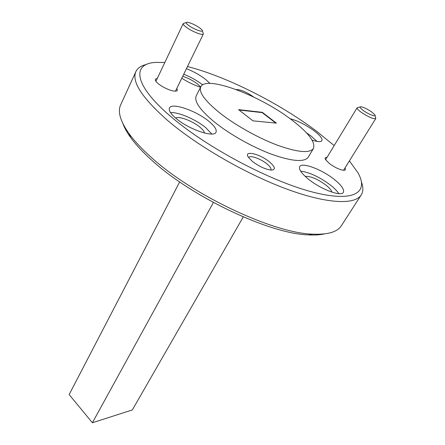<?xml version="1.0" encoding="UTF-8"?>
<svg xmlns="http://www.w3.org/2000/svg" width="445" height="445" viewBox="0 0 445 445"><rect width="100%" height="100%" fill="white"/><g stroke="black" fill="none" stroke-linecap="round" stroke-linejoin="round"><path stroke-width="0.67" d="M182.711 76.317C188.152 78.086 193.136 80.673 197.652 84.077L200.684 86.998M305.198 176.387C310.426 175.992 317.341 178.896 325.94 185.103C329.428 187.89 331.414 190.232 331.898 192.129M175.586 118.02C178.918 115.817 192.774 121.073 199.927 127.159C202.703 129.478 204.211 131.431 204.461 133.027M122.903 123.627C124.428 127.837 127.014 132.465 130.658 137.527C135.775 144.608 142.823 152.179 151.795 160.239C191.917 197.263 270.26 234.009 308.485 234.888C314.71 235.233 320.005 234.91 324.372 233.931M361.49 182.144C363.393 187.301 363.304 191.567 361.218 194.943L341.382 225.71C337.393 232.017 327.804 234.832 312.607 234.148C273.414 233.23 192.268 195.138 150.844 156.996C141.582 148.697 134.323 140.92 129.056 133.656C120.295 121.224 117.497 111.628 120.662 104.864L135.897 71.584C137.616 68.007 141.16 65.632 146.533 64.458M248.738 157.541C249.845 154.882 260.731 158.709 266.911 163.866C270.132 166.547 271.456 168.572 270.883 169.946M361.218 194.943C355.01 204.945 327.37 204.038 287.003 189.164C246.719 174.323 198.337 146.505 168.477 121.207C142.267 98.228 131.409 81.691 135.897 71.584M344.992 167.96C345.91 169.512 345.498 170.29 343.74 170.296C339.752 169.812 335.013 167.593 329.511 163.638L325.49 159.577C324.678 158.07 325.184 157.346 327.003 157.408M176.782 88.466C177.889 90.135 177.46 91.036 175.508 91.175L174.084 91.091C168.744 90.546 158.142 84.823 155.9 81.274C154.81 79.594 155.249 78.693 157.219 78.581M269.431 161.863C275.26 166.942 275.906 169.684 271.355 170.096C265.52 169.439 259.179 166.525 252.337 161.357L248.36 157.213C243.309 149.976 259.808 153.775 269.431 161.863M236.145 89.556C240.434 89.439 246.18 91.854 253.377 96.799L253.722 97.06M186.455 68.636C193.631 71.55 199.961 75.088 205.44 79.243L209.945 83.41M200.556 87.253C194.265 85.19 188.007 82.18 181.783 78.22M202.692 84.839L202.642 84.806C197.196 80.634 190.894 77.107 183.729 74.226M290.068 118.682C297.794 120.784 305.804 124.823 314.098 130.786C320.05 135.352 322.642 138.651 321.874 140.681C320.839 142.116 317.569 141.911 312.056 140.064M316.974 141.404L311.027 136.003L306.46 132.827M334.028 179.229C341.404 185.126 344.519 189.487 343.368 192.323C341.382 196.963 321.029 189.436 308.535 179.24C301.493 173.455 298.55 169.25 299.702 166.619C301.882 161.963 321.613 169.339 334.028 179.229M338.801 193.647C337.176 191.044 334.379 188.179 330.418 185.053C319.382 176.899 309.459 172.271 300.636 171.158M208.928 121.352C214.629 126.08 216.982 129.706 215.992 132.226C214.179 138.011 188.697 129.389 176.036 118.398C170.702 113.825 168.51 110.36 169.462 108.007C171.614 102.183 196.351 110.744 208.928 121.352M211.742 134.023L205.685 127.62C196.039 119.533 178.451 111.951 170.513 112.574M349.408 160.868L357.914 172.721C369.255 192.474 354.098 202.914 312.312 191.984C270.76 181.243 208.421 148.363 172.627 118.092C133.111 85.134 131.342 63.14 156.395 62.395L164.817 62.506M187.484 66.528C226.577 76.546 278.993 103.017 316.239 130.98L334.189 145.571M219.107 112.407C204.678 100.542 198.57 92.015 200.773 86.82C206.002 74.893 260.592 95.764 291.942 120.078C308.502 132.782 315.666 142.255 313.425 148.496C309.67 153.492 297.622 152.374 277.268 145.142C257.811 137.833 234.493 124.7 219.107 112.407M313.425 148.496L308.257 157.185C304.386 162.386 292.298 161.457 271.995 154.393C252.588 147.234 229.425 134.167 214.195 121.824C199.922 109.893 193.937 101.237 196.234 95.859L200.773 86.82M213.389 202.486L92.393 422.75L132.326 409.94L243.27 216.926M179.663 181.933L69.159 394.576L92.393 422.75L69.159 394.576M262.333 112.329L276.389 123.126L252.916 120.845L238.581 109.642L262.333 112.329L262.177 112.618L239.06 110.015M275.772 123.065L262.177 112.618M202.364 30.844L203.354 33.992C202.937 35.856 191.756 31.434 186.16 27.145C183.946 25.471 182.962 24.291 183.207 23.602L186.238 22.523M188.591 25.398C186.049 23.435 185.526 22.384 187.034 22.25C190.605 22.74 194.899 24.659 199.905 28.013L202.097 30.026C204.605 33.153 194.053 29.57 188.591 25.398M375.085 115.55L375.775 118.537C373.494 119.188 368.716 117.157 361.446 112.446C358.275 110.149 356.834 108.591 357.124 107.779L360.15 106.945M363.604 110.71C360.211 108.207 359.299 106.889 360.862 106.755C363.532 107.178 367.086 108.869 371.519 111.817L374.913 114.855C376.693 117.38 368.944 114.56 363.604 110.71M130.658 137.527L129.056 133.656M308.485 234.888L312.607 234.148M183.207 23.602L155.928 81.313M203.354 33.992L175.464 91.175M357.124 107.779L325.59 159.744M375.775 118.537L343.546 170.285"/></g></svg>
